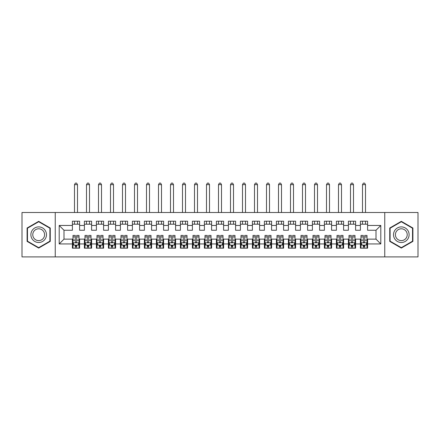 <?xml version="1.0" encoding="UTF-8"?>
<svg xmlns="http://www.w3.org/2000/svg" width="440" height="440" viewBox="0 0 440 440"><rect width="100%" height="100%" fill="white"/><g stroke="black" fill="none" stroke-linecap="round" stroke-linejoin="round"><path stroke-width="0.66" d="M384.758 256.899L418 256.899L418 212.498L384.758 212.498L384.758 256.899L55.242 256.899L55.242 212.498L22 212.498L22 256.899L55.242 256.899M384.758 212.498L55.242 212.498M59.202 243.941L59.202 225.462L72.402 225.462L72.402 230.257L63.998 230.257L63.998 239.14L59.202 243.941L72.402 243.941L72.402 248.199L79.602 248.199L79.602 243.941L84.397 243.941L84.397 248.199L91.603 248.199L91.603 243.941L96.399 243.941L96.399 248.199L103.598 248.199L103.598 243.941L108.4 243.941L108.4 248.199L115.599 248.199L115.599 243.941L120.401 243.941L120.401 248.199L127.6 248.199L127.6 243.941L132.401 243.941L132.401 248.199L139.601 248.199L139.601 243.941L144.403 243.941L144.403 248.199L151.602 248.199L151.602 243.941L156.398 243.941L156.398 248.199L163.597 248.199L163.597 243.941L168.399 243.941L168.399 248.199L175.599 248.199L175.599 243.941L180.4 243.941L180.4 248.199L187.6 248.199L187.6 243.941L192.401 243.941L192.401 248.199L199.601 248.199L199.601 243.941L204.402 243.941L204.402 248.199L211.602 248.199L211.602 243.941L216.398 243.941L216.398 248.199L223.603 248.199L223.603 243.941L228.399 243.941L228.399 248.199L235.598 248.199L235.598 243.941L240.4 243.941L240.4 248.199L247.599 248.199L247.599 243.941L252.401 243.941L252.401 248.199L259.6 248.199L259.6 243.941L264.402 243.941L264.402 248.199L271.601 248.199L271.601 243.941L276.403 243.941L276.403 248.199L283.602 248.199L283.602 243.941L288.398 243.941L288.398 248.199L295.598 248.199L295.598 243.941L300.399 243.941L300.399 248.199L307.599 248.199L307.599 243.941L312.4 243.941L312.4 248.199L319.6 248.199L319.6 243.941L324.401 243.941L324.401 248.199L331.601 248.199L331.601 243.941L336.402 243.941L336.402 248.199L343.602 248.199L343.602 243.941L348.398 243.941L348.398 248.199L355.603 248.199L355.603 243.941L360.399 243.941L360.399 248.199L367.598 248.199L367.598 239.14L376.002 239.14L376.002 230.257L367.598 230.257L367.598 225.462L380.798 225.462L380.798 243.941L367.598 243.941M367.598 225.462L367.598 221.199L360.399 221.199L360.399 225.462L355.603 225.462L355.603 221.199L348.398 221.199L348.398 225.462L343.602 225.462L343.602 221.199L336.402 221.199L336.402 225.462L331.601 225.462L331.601 221.199L324.401 221.199L324.401 225.462L319.6 225.462L319.6 221.199L312.4 221.199L312.4 225.462L307.599 225.462L307.599 221.199L300.399 221.199L300.399 225.462L295.598 225.462L295.598 221.199L288.398 221.199L288.398 225.462L283.602 225.462L283.602 221.199L276.403 221.199L276.403 225.462L271.601 225.462L271.601 221.199L264.402 221.199L264.402 225.462L259.6 225.462L259.6 221.199L252.401 221.199L252.401 225.462L247.599 225.462L247.599 221.199L240.4 221.199L240.4 225.462L235.598 225.462L235.598 221.199L228.399 221.199L228.399 225.462L223.603 225.462L223.603 221.199L216.398 221.199L216.398 225.462L211.602 225.462L211.602 221.199L204.402 221.199L204.402 225.462L199.601 225.462L199.601 221.199L192.401 221.199L192.401 225.462L187.6 225.462L187.6 221.199L180.4 221.199L180.4 225.462L175.599 225.462L175.599 221.199L168.399 221.199L168.399 225.462L163.597 225.462L163.597 221.199L156.398 221.199L156.398 225.462L151.602 225.462L151.602 221.199L144.403 221.199L144.403 225.462L139.601 225.462L139.601 221.199L132.401 221.199L132.401 225.462L127.6 225.462L127.6 221.199L120.401 221.199L120.401 225.462L115.599 225.462L115.599 221.199L108.4 221.199L108.4 225.462L103.598 225.462L103.598 221.199L96.399 221.199L96.399 225.462L91.603 225.462L91.603 221.199L84.397 221.199L84.397 225.462L79.602 225.462L79.602 221.199L72.402 221.199L72.402 225.462M355.603 243.941L355.603 239.14L360.399 239.14L360.399 243.941M380.798 225.462L376.002 230.257M343.602 243.941L343.602 239.14L348.398 239.14L348.398 243.941M360.399 225.462L360.399 230.257L355.603 230.257L355.603 225.462M331.601 243.941L331.601 239.14L336.402 239.14L336.402 243.941M348.398 225.462L348.398 230.257L343.602 230.257L343.602 225.462M319.6 243.941L319.6 239.14L324.401 239.14L324.401 243.941M336.402 225.462L336.402 230.257L331.601 230.257L331.601 225.462M307.599 243.941L307.599 239.14L312.4 239.14L312.4 243.941M324.401 225.462L324.401 230.257L319.6 230.257L319.6 225.462M295.598 243.941L295.598 239.14L300.399 239.14L300.399 243.941M312.4 225.462L312.4 230.257L307.599 230.257L307.599 225.462M283.602 243.941L283.602 239.14L288.398 239.14L288.398 243.941M300.399 225.462L300.399 230.257L295.598 230.257L295.598 225.462M271.601 243.941L271.601 239.14L276.403 239.14L276.403 243.941M288.398 225.462L288.398 230.257L283.602 230.257L283.602 225.462M259.6 243.941L259.6 239.14L264.402 239.14L264.402 243.941M276.403 225.462L276.403 230.257L271.601 230.257L271.601 225.462M247.599 243.941L247.599 239.14L252.401 239.14L252.401 243.941M264.402 225.462L264.402 230.257L259.6 230.257L259.6 225.462M235.598 243.941L235.598 239.14L240.4 239.14L240.4 243.941M252.401 225.462L252.401 230.257L247.599 230.257L247.599 225.462M223.603 243.941L223.603 239.14L228.399 239.14L228.399 243.941M240.4 225.462L240.4 230.257L235.598 230.257L235.598 225.462M211.602 243.941L211.602 239.14L216.398 239.14L216.398 243.941M228.399 225.462L228.399 230.257L223.603 230.257L223.603 225.462M199.601 243.941L199.601 239.14L204.402 239.14L204.402 243.941M216.398 225.462L216.398 230.257L211.602 230.257L211.602 225.462M187.6 243.941L187.6 239.14L192.401 239.14L192.401 243.941M204.402 225.462L204.402 230.257L199.601 230.257L199.601 225.462M175.599 243.941L175.599 239.14L180.4 239.14L180.4 243.941M192.401 225.462L192.401 230.257L187.6 230.257L187.6 225.462M163.597 243.941L163.597 239.14L168.399 239.14L168.399 243.941M180.4 225.462L180.4 230.257L175.599 230.257L175.599 225.462M151.602 243.941L151.602 239.14L156.398 239.14L156.398 243.941M168.399 225.462L168.399 230.257L163.597 230.257L163.597 225.462M139.601 243.941L139.601 239.14L144.403 239.14L144.403 243.941M156.398 225.462L156.398 230.257L151.602 230.257L151.602 225.462M127.6 243.941L127.6 239.14L132.401 239.14L132.401 243.941M144.403 225.462L144.403 230.257L139.601 230.257L139.601 225.462M115.599 243.941L115.599 239.14L120.401 239.14L120.401 243.941M132.401 225.462L132.401 230.257L127.6 230.257L127.6 225.462M103.598 243.941L103.598 239.14L108.4 239.14L108.4 243.941M120.401 225.462L120.401 230.257L115.599 230.257L115.599 225.462M91.603 243.941L91.603 239.14L96.399 239.14L96.399 243.941M108.4 225.462L108.4 230.257L103.598 230.257L103.598 225.462M79.602 243.941L79.602 239.14L84.397 239.14L84.397 243.941M96.399 225.462L96.399 230.257L91.603 230.257L91.603 225.462M63.998 239.14L72.402 239.14L72.402 243.941M84.397 225.462L84.397 230.257L79.602 230.257L79.602 225.462M360.399 224.202L367.598 224.202M348.398 224.202L355.603 224.202M336.402 224.202L343.602 224.202M324.401 224.202L331.601 224.202M312.4 224.202L319.6 224.202M300.399 224.202L307.599 224.202M288.398 224.202L295.598 224.202M276.403 224.202L283.602 224.202M264.402 224.202L271.601 224.202M252.401 224.202L259.6 224.202M240.4 224.202L247.599 224.202M228.399 224.202L235.598 224.202M216.398 224.202L223.603 224.202M204.402 224.202L211.602 224.202M192.401 224.202L199.601 224.202M180.4 224.202L187.6 224.202M168.399 224.202L175.599 224.202M156.398 224.202L163.597 224.202M144.403 224.202L151.602 224.202M132.401 224.202L139.601 224.202M120.401 224.202L127.6 224.202M108.4 224.202L115.599 224.202M96.399 224.202L103.598 224.202M84.397 224.202L91.603 224.202M72.402 224.202L79.602 224.202M72.402 245.201L73.002 245.201M79.002 245.201L79.602 245.201M84.397 245.201L85.003 245.201M90.998 245.201L91.603 245.201M96.399 245.201L96.998 245.201M102.999 245.201L103.598 245.201M108.4 245.201L108.999 245.201M115 245.201L115.599 245.201M120.401 245.201L121 245.201M127.001 245.201L127.6 245.201M132.401 245.201L133.001 245.201M139.001 245.201L139.601 245.201M144.403 245.201L145.002 245.201M151.003 245.201L151.602 245.201M156.398 245.201L156.998 245.201M162.998 245.201L163.597 245.201M168.399 245.201L168.999 245.201M174.999 245.201L175.599 245.201M180.4 245.201L181 245.201M187 245.201L187.6 245.201M192.401 245.201L193.001 245.201M199.001 245.201L199.601 245.201M204.402 245.201L205.002 245.201M211.002 245.201L211.602 245.201M216.398 245.201L217.003 245.201M222.998 245.201L223.603 245.201M228.399 245.201L228.998 245.201M234.999 245.201L235.598 245.201M240.4 245.201L240.999 245.201M247 245.201L247.599 245.201M252.401 245.201L253 245.201M259.001 245.201L259.6 245.201M264.402 245.201L265.001 245.201M271.002 245.201L271.601 245.201M276.403 245.201L277.002 245.201M283.002 245.201L283.602 245.201M288.398 245.201L288.998 245.201M294.998 245.201L295.598 245.201M300.399 245.201L300.999 245.201M306.999 245.201L307.599 245.201M312.4 245.201L313 245.201M319 245.201L319.6 245.201M324.401 245.201L325 245.201M331.001 245.201L331.601 245.201M336.402 245.201L337.002 245.201M343.002 245.201L343.602 245.201M348.398 245.201L349.002 245.201M354.998 245.201L355.603 245.201M360.399 245.201L360.998 245.201M366.999 245.201L367.598 245.201M59.202 225.462L63.998 230.257M376.002 239.14L380.798 243.941M50.259 228.014L38.681 221.331L27.099 228.014L27.099 241.384L38.681 248.072L50.259 241.384L50.259 228.014M389.741 228.014L389.741 241.384L401.319 248.072L412.902 241.384L412.902 228.014L401.319 221.331L389.741 228.014M75.279 246.642L76.72 246.642M73.002 236.924L75.279 236.924L75.279 235.422L73.002 235.422L73.002 242.743L74.201 245.141L77.797 245.141L79.002 242.743L79.002 235.422L76.72 235.422L76.72 236.924L79.002 236.924M79.002 242.743L79.002 248.199M73.002 242.743L73.002 248.199M76.72 245.141L76.72 248.199M75.279 248.199L75.279 245.141M75.279 236.924L75.279 241.841C75.757 242.764 76.241 242.764 76.72 241.841L76.72 236.924M75.279 245.201L76.72 245.201M77.501 224.202L77.501 221.199M77.501 212.498L77.501 184.663L74.498 184.663L74.498 212.498M74.498 224.202L74.498 221.199M74.498 184.663L75.4 183.101L76.599 183.101L77.501 184.663M87.279 246.642L88.721 246.642M85.003 236.924L87.279 236.924L87.279 235.422L85.003 235.422L85.003 242.743L86.201 245.141L89.799 245.141L90.998 242.743L90.998 235.422L88.721 235.422L88.721 236.924L90.998 236.924M90.998 242.743L90.998 248.199M85.003 242.743L85.003 248.199M88.721 245.141L88.721 248.199M87.279 248.199L87.279 245.141M87.279 236.924L87.279 241.841C87.758 242.764 88.242 242.764 88.721 241.841L88.721 236.924M87.279 245.201L88.721 245.201M89.502 224.202L89.502 221.199M89.502 212.498L89.502 184.663L86.499 184.663L86.499 212.498M86.499 224.202L86.499 221.199M86.499 184.663L87.401 183.101L88.6 183.101L89.502 184.663M99.281 246.642L100.722 246.642M96.998 236.924L99.281 236.924L99.281 235.422L96.998 235.422L96.998 242.743L98.203 245.141L101.8 245.141L102.999 242.743L102.999 235.422L100.722 235.422L100.722 236.924L102.999 236.924M102.999 242.743L102.999 248.199M96.998 242.743L96.998 248.199M100.722 245.141L100.722 248.199M99.281 248.199L99.281 245.141M99.281 236.924L99.281 241.841C99.759 242.764 100.238 242.764 100.722 241.841L100.722 236.924M99.281 245.201L100.722 245.201M101.503 224.202L101.503 221.199M101.503 212.498L101.503 184.663L98.5 184.663L98.5 212.498M98.5 224.202L98.5 221.199M98.5 184.663L99.401 183.101L100.601 183.101L101.503 184.663M45.436 230.802A7.799 7.799 0 0 0 34.782 227.948A7.799 7.799 0 0 0 31.928 238.601A7.799 7.799 0 0 0 42.581 241.456A7.799 7.799 0 0 0 45.436 230.802M43.797 231.748A5.907 5.907 0 0 0 35.728 229.587A5.907 5.907 0 0 0 33.567 237.655A5.907 5.907 0 0 0 41.635 239.816A5.907 5.907 0 0 0 43.797 231.748M38.681 247.654L27.462 241.181L27.462 228.223L38.681 221.744L49.902 228.223L49.902 241.181L38.681 247.654M408.073 230.802A7.799 7.799 0 0 0 397.419 227.948A7.799 7.799 0 0 0 394.565 238.601A7.799 7.799 0 0 0 405.218 241.456A7.799 7.799 0 0 0 408.073 230.802M406.434 231.748A5.907 5.907 0 0 0 398.365 229.587A5.907 5.907 0 0 0 396.204 237.655A5.907 5.907 0 0 0 404.272 239.816A5.907 5.907 0 0 0 406.434 231.748M401.319 247.654L390.099 241.181L390.099 228.223L401.319 221.744L412.539 228.223L412.539 241.181L401.319 247.654M111.282 246.642L112.722 246.642M108.999 236.924L111.282 236.924L111.282 235.422L108.999 235.422L108.999 242.743L110.198 245.141L113.801 245.141L115 242.743L115 235.422L112.722 235.422L112.722 236.924L115 236.924M115 242.743L115 248.199M108.999 242.743L108.999 248.199M112.722 245.141L112.722 248.199M111.282 248.199L111.282 245.141M111.282 236.924L111.282 241.841C111.76 242.764 112.239 242.764 112.722 241.841L112.722 236.924M111.282 245.201L112.722 245.201M113.498 224.202L113.498 221.199M113.498 212.498L113.498 184.663L110.501 184.663L110.501 212.498M110.501 224.202L110.501 221.199M110.501 184.663L111.403 183.101L112.602 183.101L113.498 184.663M123.283 246.642L124.718 246.642M121 236.924L123.283 236.924L123.283 235.422L121 235.422L121 242.743L122.199 245.141L125.802 245.141L127.001 242.743L127.001 235.422L124.718 235.422L124.718 236.924L127.001 236.924M127.001 242.743L127.001 248.199M121 242.743L121 248.199M124.718 245.141L124.718 248.199M123.283 248.199L123.283 245.141M123.283 236.924L123.283 241.841C123.761 242.764 124.24 242.764 124.718 241.841L124.718 236.924M123.283 245.201L124.718 245.201M125.499 224.202L125.499 221.199M125.499 212.498L125.499 184.663L122.502 184.663L122.502 212.498M122.502 224.202L122.502 221.199M122.502 184.663L123.398 183.101L124.603 183.101L125.499 184.663M135.278 246.642L136.719 246.642M133.001 236.924L135.278 236.924L135.278 235.422L133.001 235.422L133.001 242.743L134.2 245.141L137.803 245.141L139.001 242.743L139.001 235.422L136.719 235.422L136.719 236.924L139.001 236.924M139.001 242.743L139.001 248.199M133.001 242.743L133.001 248.199M136.719 245.141L136.719 248.199M135.278 248.199L135.278 245.141M135.278 236.924L135.278 241.841C135.762 242.764 136.241 242.764 136.719 241.841L136.719 236.924M135.278 245.201L136.719 245.201M137.5 224.202L137.5 221.199M137.5 212.498L137.5 184.663L134.503 184.663L134.503 212.498M134.503 224.202L134.503 221.199M134.503 184.663L135.399 183.101L136.598 183.101L137.5 184.663M147.279 246.642L148.72 246.642M145.002 236.924L147.279 236.924L147.279 235.422L145.002 235.422L145.002 242.743L146.201 245.141L149.798 245.141L151.003 242.743L151.003 235.422L148.72 235.422L148.72 236.924L151.003 236.924M151.003 242.743L151.003 248.199M145.002 242.743L145.002 248.199M148.72 245.141L148.72 248.199M147.279 248.199L147.279 245.141M147.279 236.924L147.279 241.841C147.757 242.764 148.242 242.764 148.72 241.841L148.72 236.924M147.279 245.201L148.72 245.201M149.501 224.202L149.501 221.199M149.501 212.498L149.501 184.663L146.498 184.663L146.498 212.498M146.498 224.202L146.498 221.199M146.498 184.663L147.4 183.101L148.599 183.101L149.501 184.663M159.28 246.642L160.721 246.642M156.998 236.924L159.28 236.924L159.28 235.422L156.998 235.422L156.998 242.743L158.202 245.141L161.799 245.141L162.998 242.743L162.998 235.422L160.721 235.422L160.721 236.924L162.998 236.924M162.998 242.743L162.998 248.199M156.998 242.743L156.998 248.199M160.721 245.141L160.721 248.199M159.28 248.199L159.28 245.141M159.28 236.924L159.28 241.841C159.759 242.764 160.237 242.764 160.721 241.841L160.721 236.924M159.28 245.201L160.721 245.201M161.502 224.202L161.502 221.199M161.502 212.498L161.502 184.663L158.499 184.663L158.499 212.498M158.499 224.202L158.499 221.199M158.499 184.663L159.401 183.101L160.6 183.101L161.502 184.663M171.281 246.642L172.722 246.642M168.999 236.924L171.281 236.924L171.281 235.422L168.999 235.422L168.999 242.743L170.198 245.141L173.8 245.141L174.999 242.743L174.999 235.422L172.722 235.422L172.722 236.924L174.999 236.924M174.999 242.743L174.999 248.199M168.999 242.743L168.999 248.199M172.722 245.141L172.722 248.199M171.281 248.199L171.281 245.141M171.281 236.924L171.281 241.841C171.76 242.764 172.238 242.764 172.722 241.841L172.722 236.924M171.281 245.201L172.722 245.201M173.498 224.202L173.498 221.199M173.498 212.498L173.498 184.663L170.5 184.663L170.5 212.498M170.5 224.202L170.5 221.199M170.5 184.663L171.402 183.101L172.601 183.101L173.498 184.663M183.282 246.642L184.718 246.642M181 236.924L183.282 236.924L183.282 235.422L181 235.422L181 242.743L182.198 245.141L185.801 245.141L187 242.743L187 235.422L184.718 235.422L184.718 236.924L187 236.924M187 242.743L187 248.199M181 242.743L181 248.199M184.718 245.141L184.718 248.199M183.282 248.199L183.282 245.141M183.282 236.924L183.282 241.841C183.761 242.764 184.239 242.764 184.718 241.841L184.718 236.924M183.282 245.201L184.718 245.201M185.499 224.202L185.499 221.199M185.499 212.498L185.499 184.663L182.501 184.663L182.501 212.498M182.501 224.202L182.501 221.199M182.501 184.663L183.398 183.101L184.602 183.101L185.499 184.663M195.278 246.642L196.719 246.642M193.001 236.924L195.278 236.924L195.278 235.422L193.001 235.422L193.001 242.743L194.2 245.141L197.802 245.141L199.001 242.743L199.001 235.422L196.719 235.422L196.719 236.924L199.001 236.924M199.001 242.743L199.001 248.199M193.001 242.743L193.001 248.199M196.719 245.141L196.719 248.199M195.278 248.199L195.278 245.141M195.278 236.924L195.278 241.841C195.762 242.764 196.24 242.764 196.719 241.841L196.719 236.924M195.278 245.201L196.719 245.201M197.5 224.202L197.5 221.199M197.5 212.498L197.5 184.663L194.502 184.663L194.502 212.498M194.502 224.202L194.502 221.199M194.502 184.663L195.399 183.101L196.597 183.101L197.5 184.663M207.279 246.642L208.72 246.642M205.002 236.924L207.279 236.924L207.279 235.422L205.002 235.422L205.002 242.743L206.201 245.141L209.798 245.141L211.002 242.743L211.002 235.422L208.72 235.422L208.72 236.924L211.002 236.924M211.002 242.743L211.002 248.199M205.002 242.743L205.002 248.199M208.72 245.141L208.72 248.199M207.279 248.199L207.279 245.141M207.279 236.924L207.279 241.841C207.757 242.764 208.241 242.764 208.72 241.841L208.72 236.924M207.279 245.201L208.72 245.201M209.501 224.202L209.501 221.199M209.501 212.498L209.501 184.663L206.498 184.663L206.498 212.498M206.498 224.202L206.498 221.199M206.498 184.663L207.399 183.101L208.599 183.101L209.501 184.663M219.28 246.642L220.721 246.642M217.003 236.924L219.28 236.924L219.28 235.422L217.003 235.422L217.003 242.743L218.202 245.141L221.799 245.141L222.998 242.743L222.998 235.422L220.721 235.422L220.721 236.924L222.998 236.924M222.998 242.743L222.998 248.199M217.003 242.743L217.003 248.199M220.721 245.141L220.721 248.199M219.28 248.199L219.28 245.141M219.28 236.924L219.28 241.841C219.758 242.764 220.242 242.764 220.721 241.841L220.721 236.924M219.28 245.201L220.721 245.201M221.502 224.202L221.502 221.199M221.502 212.498L221.502 184.663L218.499 184.663L218.499 212.498M218.499 224.202L218.499 221.199M218.499 184.663L219.401 183.101L220.6 183.101L221.502 184.663M231.281 246.642L232.722 246.642M228.998 236.924L231.281 236.924L231.281 235.422L228.998 235.422L228.998 242.743L230.203 245.141L233.799 245.141L234.999 242.743L234.999 235.422L232.722 235.422L232.722 236.924L234.999 236.924M234.999 242.743L234.999 248.199M228.998 242.743L228.998 248.199M232.722 245.141L232.722 248.199M231.281 248.199L231.281 245.141M231.281 236.924L231.281 241.841C231.759 242.764 232.238 242.764 232.722 241.841L232.722 236.924M231.281 245.201L232.722 245.201M233.503 224.202L233.503 221.199M233.503 212.498L233.503 184.663L230.5 184.663L230.5 212.498M230.5 224.202L230.5 221.199M230.5 184.663L231.402 183.101L232.601 183.101L233.503 184.663M243.282 246.642L244.723 246.642M240.999 236.924L243.282 236.924L243.282 235.422L240.999 235.422L240.999 242.743L242.198 245.141L245.801 245.141L247 242.743L247 235.422L244.723 235.422L244.723 236.924L247 236.924M247 242.743L247 248.199M240.999 242.743L240.999 248.199M244.723 245.141L244.723 248.199M243.282 248.199L243.282 245.141M243.282 236.924L243.282 241.841C243.76 242.764 244.239 242.764 244.723 241.841L244.723 236.924M243.282 245.201L244.723 245.201M245.498 224.202L245.498 221.199M245.498 212.498L245.498 184.663L242.501 184.663L242.501 212.498M242.501 224.202L242.501 221.199M242.501 184.663L243.403 183.101L244.602 183.101L245.498 184.663M255.282 246.642L256.718 246.642M253 236.924L255.282 236.924L255.282 235.422L253 235.422L253 242.743L254.199 245.141L257.802 245.141L259.001 242.743L259.001 235.422L256.718 235.422L256.718 236.924L259.001 236.924M259.001 242.743L259.001 248.199M253 242.743L253 248.199M256.718 245.141L256.718 248.199M255.282 248.199L255.282 245.141M255.282 236.924L255.282 241.841C255.761 242.764 256.24 242.764 256.718 241.841L256.718 236.924M255.282 245.201L256.718 245.201M257.499 224.202L257.499 221.199M257.499 212.498L257.499 184.663L254.502 184.663L254.502 212.498M254.502 224.202L254.502 221.199M254.502 184.663L255.398 183.101L256.603 183.101L257.499 184.663M267.278 246.642L268.719 246.642M265.001 236.924L267.278 236.924L267.278 235.422L265.001 235.422L265.001 242.743L266.2 245.141L269.803 245.141L271.002 242.743L271.002 235.422L268.719 235.422L268.719 236.924L271.002 236.924M271.002 242.743L271.002 248.199M265.001 242.743L265.001 248.199M268.719 245.141L268.719 248.199M267.278 248.199L267.278 245.141M267.278 236.924L267.278 241.841C267.762 242.764 268.24 242.764 268.719 241.841L268.719 236.924M267.278 245.201L268.719 245.201M269.5 224.202L269.5 221.199M269.5 212.498L269.5 184.663L266.503 184.663L266.503 212.498M266.503 224.202L266.503 221.199M266.503 184.663L267.399 183.101L268.598 183.101L269.5 184.663M279.279 246.642L280.72 246.642M277.002 236.924L279.279 236.924L279.279 235.422L277.002 235.422L277.002 242.743L278.201 245.141L281.798 245.141L283.002 242.743L283.002 235.422L280.72 235.422L280.72 236.924L283.002 236.924M283.002 242.743L283.002 248.199M277.002 242.743L277.002 248.199M280.72 245.141L280.72 248.199M279.279 248.199L279.279 245.141M279.279 236.924L279.279 241.841C279.757 242.764 280.242 242.764 280.72 241.841L280.72 236.924M279.279 245.201L280.72 245.201M281.501 224.202L281.501 221.199M281.501 212.498L281.501 184.663L278.498 184.663L278.498 212.498M278.498 224.202L278.498 221.199M278.498 184.663L279.4 183.101L280.599 183.101L281.501 184.663M291.28 246.642L292.721 246.642M288.998 236.924L291.28 236.924L291.28 235.422L288.998 235.422L288.998 242.743L290.202 245.141L293.799 245.141L294.998 242.743L294.998 235.422L292.721 235.422L292.721 236.924L294.998 236.924M294.998 242.743L294.998 248.199M288.998 242.743L288.998 248.199M292.721 245.141L292.721 248.199M291.28 248.199L291.28 245.141M291.28 236.924L291.28 241.841C291.759 242.764 292.237 242.764 292.721 241.841L292.721 236.924M291.28 245.201L292.721 245.201M293.502 224.202L293.502 221.199M293.502 212.498L293.502 184.663L290.499 184.663L290.499 212.498M290.499 224.202L290.499 221.199M290.499 184.663L291.401 183.101L292.6 183.101L293.502 184.663M303.281 246.642L304.722 246.642M300.999 236.924L303.281 236.924L303.281 235.422L300.999 235.422L300.999 242.743L302.198 245.141L305.8 245.141L306.999 242.743L306.999 235.422L304.722 235.422L304.722 236.924L306.999 236.924M306.999 242.743L306.999 248.199M300.999 242.743L300.999 248.199M304.722 245.141L304.722 248.199M303.281 248.199L303.281 245.141M303.281 236.924L303.281 241.841C303.76 242.764 304.238 242.764 304.722 241.841L304.722 236.924M303.281 245.201L304.722 245.201M305.498 224.202L305.498 221.199M305.498 212.498L305.498 184.663L302.5 184.663L302.5 212.498M302.5 224.202L302.5 221.199M302.5 184.663L303.402 183.101L304.601 183.101L305.498 184.663M315.282 246.642L316.718 246.642M313 236.924L315.282 236.924L315.282 235.422L313 235.422L313 242.743L314.199 245.141L317.801 245.141L319 242.743L319 235.422L316.718 235.422L316.718 236.924L319 236.924M319 242.743L319 248.199M313 242.743L313 248.199M316.718 245.141L316.718 248.199M315.282 248.199L315.282 245.141M315.282 236.924L315.282 241.841C315.761 242.764 316.239 242.764 316.718 241.841L316.718 236.924M315.282 245.201L316.718 245.201M317.499 224.202L317.499 221.199M317.499 212.498L317.499 184.663L314.501 184.663L314.501 212.498M314.501 224.202L314.501 221.199M314.501 184.663L315.398 183.101L316.602 183.101L317.499 184.663M327.277 246.642L328.719 246.642M325 236.924L327.277 236.924L327.277 235.422L325 235.422L325 242.743L326.2 245.141L329.802 245.141L331.001 242.743L331.001 235.422L328.719 235.422L328.719 236.924L331.001 236.924M331.001 242.743L331.001 248.199M325 242.743L325 248.199M328.719 245.141L328.719 248.199M327.277 248.199L327.277 245.141M327.277 236.924L327.277 241.841C327.762 242.764 328.24 242.764 328.719 241.841L328.719 236.924M327.277 245.201L328.719 245.201M329.5 224.202L329.5 221.199M329.5 212.498L329.5 184.663L326.502 184.663L326.502 212.498M326.502 224.202L326.502 221.199M326.502 184.663L327.399 183.101L328.598 183.101L329.5 184.663M339.279 246.642L340.72 246.642M337.002 236.924L339.279 236.924L339.279 235.422L337.002 235.422L337.002 242.743L338.201 245.141L341.798 245.141L343.002 242.743L343.002 235.422L340.72 235.422L340.72 236.924L343.002 236.924M343.002 242.743L343.002 248.199M337.002 242.743L337.002 248.199M340.72 245.141L340.72 248.199M339.279 248.199L339.279 245.141M339.279 236.924L339.279 241.841C339.757 242.764 340.241 242.764 340.72 241.841L340.72 236.924M339.279 245.201L340.72 245.201M341.5 224.202L341.5 221.199M341.5 212.498L341.5 184.663L338.498 184.663L338.498 212.498M338.498 224.202L338.498 221.199M338.498 184.663L339.4 183.101L340.599 183.101L341.5 184.663M351.28 246.642L352.721 246.642M349.002 236.924L351.28 236.924L351.28 235.422L349.002 235.422L349.002 242.743L350.202 245.141L353.799 245.141L354.998 242.743L354.998 235.422L352.721 235.422L352.721 236.924L354.998 236.924M354.998 242.743L354.998 248.199M349.002 242.743L349.002 248.199M352.721 245.141L352.721 248.199M351.28 248.199L351.28 245.141M351.28 236.924L351.28 241.841C351.758 242.764 352.242 242.764 352.721 241.841L352.721 236.924M351.28 245.201L352.721 245.201M353.502 224.202L353.502 221.199M353.502 212.498L353.502 184.663L350.499 184.663L350.499 212.498M350.499 224.202L350.499 221.199M350.499 184.663L351.401 183.101L352.6 183.101L353.502 184.663M363.281 246.642L364.722 246.642M360.998 236.924L363.281 236.924L363.281 235.422L360.998 235.422L360.998 242.743L362.202 245.141L365.8 245.141L366.999 242.743L366.999 235.422L364.722 235.422L364.722 236.924L366.999 236.924M366.999 242.743L366.999 248.199M360.998 242.743L360.998 248.199M364.722 245.141L364.722 248.199M363.281 248.199L363.281 245.141M363.281 236.924L363.281 241.841C363.759 242.764 364.238 242.764 364.722 241.841L364.722 236.924M363.281 245.201L364.722 245.201M365.502 224.202L365.502 221.199M365.502 212.498L365.502 184.663L362.5 184.663L362.5 212.498M362.5 224.202L362.5 221.199M362.5 184.663L363.402 183.101L364.601 183.101L365.502 184.663M73.029 242.798L78.969 242.798M79.002 244.998L77.875 244.998M74.129 244.998L73.002 244.998M76.72 240.141L79.002 240.141M73.002 240.141L75.279 240.141M75.279 245.878L76.72 245.878M85.03 242.798L90.97 242.798M90.998 244.998L89.87 244.998M86.13 244.998L85.003 244.998M88.721 240.141L90.998 240.141M85.003 240.141L87.279 240.141M87.279 245.878L88.721 245.878M97.031 242.798L102.971 242.798M102.999 244.998L101.871 244.998M98.126 244.998L96.998 244.998M100.722 240.141L102.999 240.141M96.998 240.141L99.281 240.141M99.281 245.878L100.722 245.878M109.032 242.798L114.972 242.798M115 244.998L113.872 244.998M110.127 244.998L108.999 244.998M112.722 240.141L115 240.141M108.999 240.141L111.282 240.141M111.282 245.878L112.722 245.878M121.028 242.798L126.968 242.798M127.001 244.998L125.873 244.998M122.128 244.998L121 244.998M124.718 240.141L127.001 240.141M121 240.141L123.283 240.141M123.283 245.878L124.718 245.878M133.029 242.798L138.969 242.798M139.001 244.998L137.874 244.998M134.129 244.998L133.001 244.998M136.719 240.141L139.001 240.141M133.001 240.141L135.278 240.141M135.278 245.878L136.719 245.878M145.03 242.798L150.97 242.798M151.003 244.998L149.87 244.998M146.13 244.998L145.002 244.998M148.72 240.141L151.003 240.141M145.002 240.141L147.279 240.141M147.279 245.878L148.72 245.878M157.031 242.798L162.971 242.798M162.998 244.998L161.871 244.998M158.131 244.998L156.998 244.998M160.721 240.141L162.998 240.141M156.998 240.141L159.28 240.141M159.28 245.878L160.721 245.878M169.031 242.798L174.972 242.798M174.999 244.998L173.871 244.998M170.126 244.998L168.999 244.998M172.722 240.141L174.999 240.141M168.999 240.141L171.281 240.141M171.281 245.878L172.722 245.878M181.032 242.798L186.972 242.798M187 244.998L185.873 244.998M182.127 244.998L181 244.998M184.718 240.141L187 240.141M181 240.141L183.282 240.141M183.282 245.878L184.718 245.878M193.028 242.798L198.968 242.798M199.001 244.998L197.874 244.998M194.128 244.998L193.001 244.998M196.719 240.141L199.001 240.141M193.001 240.141L195.278 240.141M195.278 245.878L196.719 245.878M205.029 242.798L210.969 242.798M211.002 244.998L209.875 244.998M206.129 244.998L205.002 244.998M208.72 240.141L211.002 240.141M205.002 240.141L207.279 240.141M207.279 245.878L208.72 245.878M217.03 242.798L222.97 242.798M222.998 244.998L221.87 244.998M218.13 244.998L217.003 244.998M220.721 240.141L222.998 240.141M217.003 240.141L219.28 240.141M219.28 245.878L220.721 245.878M229.031 242.798L234.971 242.798M234.999 244.998L233.871 244.998M230.126 244.998L228.998 244.998M232.722 240.141L234.999 240.141M228.998 240.141L231.281 240.141M231.281 245.878L232.722 245.878M241.032 242.798L246.972 242.798M247 244.998L245.872 244.998M242.127 244.998L240.999 244.998M244.723 240.141L247 240.141M240.999 240.141L243.282 240.141M243.282 245.878L244.723 245.878M253.028 242.798L258.968 242.798M259.001 244.998L257.873 244.998M254.128 244.998L253 244.998M256.718 240.141L259.001 240.141M253 240.141L255.282 240.141M255.282 245.878L256.718 245.878M265.029 242.798L270.969 242.798M271.002 244.998L269.874 244.998M266.129 244.998L265.001 244.998M268.719 240.141L271.002 240.141M265.001 240.141L267.278 240.141M267.278 245.878L268.719 245.878M277.03 242.798L282.97 242.798M283.002 244.998L281.87 244.998M278.13 244.998L277.002 244.998M280.72 240.141L283.002 240.141M277.002 240.141L279.279 240.141M279.279 245.878L280.72 245.878M289.031 242.798L294.971 242.798M294.998 244.998L293.87 244.998M290.131 244.998L288.998 244.998M292.721 240.141L294.998 240.141M288.998 240.141L291.28 240.141M291.28 245.878L292.721 245.878M301.032 242.798L306.972 242.798M306.999 244.998L305.872 244.998M302.126 244.998L300.999 244.998M304.722 240.141L306.999 240.141M300.999 240.141L303.281 240.141M303.281 245.878L304.722 245.878M313.033 242.798L318.973 242.798M319 244.998L317.873 244.998M314.127 244.998L313 244.998M316.718 240.141L319 240.141M313 240.141L315.282 240.141M315.282 245.878L316.718 245.878M325.028 242.798L330.968 242.798M331.001 244.998L329.874 244.998M326.128 244.998L325 244.998M328.719 240.141L331.001 240.141M325 240.141L327.277 240.141M327.277 245.878L328.719 245.878M337.029 242.798L342.969 242.798M343.002 244.998L341.875 244.998M338.129 244.998L337.002 244.998M340.72 240.141L343.002 240.141M337.002 240.141L339.279 240.141M339.279 245.878L340.72 245.878M349.03 242.798L354.97 242.798M354.998 244.998L353.87 244.998M350.13 244.998L349.002 244.998M352.721 240.141L354.998 240.141M349.002 240.141L351.28 240.141M351.28 245.878L352.721 245.878M361.031 242.798L366.971 242.798M366.999 244.998L365.871 244.998M362.125 244.998L360.998 244.998M364.722 240.141L366.999 240.141M360.998 240.141L363.281 240.141M363.281 245.878L364.722 245.878"/></g></svg>
